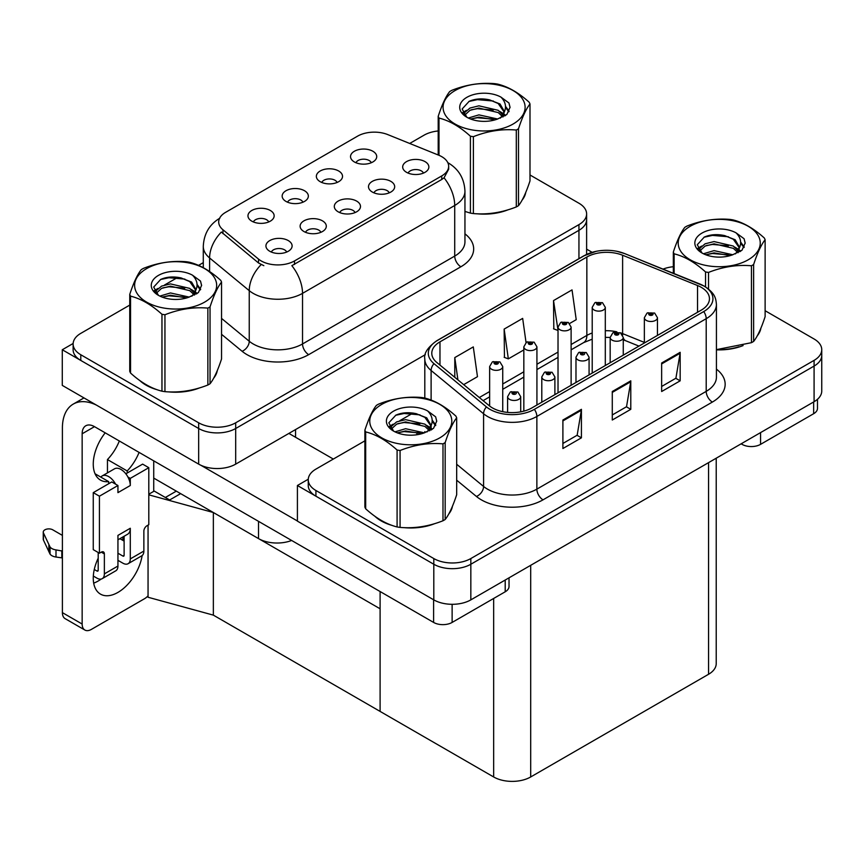 <?xml version="1.0" encoding="UTF-8"?>
<svg xmlns="http://www.w3.org/2000/svg" width="865" height="865" viewBox="0 0 865 865"><rect width="100%" height="100%" fill="white"/><g stroke="black" fill="none" stroke-linecap="round" stroke-linejoin="round"><path stroke-width="1.3" d="M355.061 212.574A7.85 4.53 0 0 0 352.952 210.368A7.85 4.53 0 0 0 345.211 209.222A7.85 4.53 0 0 0 339.74 212.574M356.65 201.102A13.094 7.558 0 0 0 339.88 200.258A13.094 7.558 0 0 0 335.544 209.654A13.094 7.558 0 0 0 338.139 211.795A13.094 7.558 0 0 0 359.256 209.654A13.094 7.558 0 0 0 356.65 201.102M302.912 202.205A7.85 4.53 0 0 0 300.804 199.999A7.85 4.53 0 0 0 293.062 198.853A7.85 4.53 0 0 0 287.591 202.205M304.502 190.733A13.094 7.558 0 0 0 287.731 189.889A13.094 7.558 0 0 0 283.396 199.285A13.094 7.558 0 0 0 285.991 201.426A13.094 7.558 0 0 0 307.107 199.285A13.094 7.558 0 0 0 304.502 190.733M320.872 232.317A7.85 4.53 0 0 0 318.763 230.101A7.85 4.53 0 0 0 311.022 228.955A7.85 4.53 0 0 0 305.54 232.317M322.461 220.845A13.094 7.558 0 0 0 305.691 220.002A13.094 7.558 0 0 0 301.355 229.398A13.094 7.558 0 0 0 303.95 231.528A13.094 7.558 0 0 0 325.067 229.398A13.094 7.558 0 0 0 322.461 220.845M286.683 252.05A7.85 4.53 0 0 0 284.574 249.844A7.85 4.53 0 0 0 276.832 248.698A7.85 4.53 0 0 0 271.351 252.05M288.272 240.578A13.094 7.558 0 0 0 271.502 239.735A13.094 7.558 0 0 0 267.166 249.131A13.094 7.558 0 0 0 269.761 251.272A13.094 7.558 0 0 0 290.878 249.131A13.094 7.558 0 0 0 288.272 240.578M389.25 192.841A7.85 4.53 0 0 0 387.142 190.624A7.85 4.53 0 0 0 379.4 189.478A7.85 4.53 0 0 0 373.929 192.841M390.839 181.358A13.094 7.558 0 0 0 374.069 180.526A13.094 7.558 0 0 0 369.733 189.911A13.094 7.558 0 0 0 372.328 192.052A13.094 7.558 0 0 0 393.445 189.911A13.094 7.558 0 0 0 390.839 181.358M423.439 173.097A7.85 4.53 0 0 0 421.331 170.892A7.85 4.53 0 0 0 413.589 169.735A7.85 4.53 0 0 0 408.118 173.097M425.029 161.625A13.094 7.558 0 0 0 408.258 160.782A13.094 7.558 0 0 0 403.923 170.178A13.094 7.558 0 0 0 406.518 172.308A13.094 7.558 0 0 0 427.634 170.178A13.094 7.558 0 0 0 425.029 161.625M371.29 162.728A7.85 4.53 0 0 0 369.182 160.522A7.85 4.53 0 0 0 361.44 159.365A7.85 4.53 0 0 0 355.969 162.728M372.88 151.256A13.094 7.558 0 0 0 356.11 150.413A13.094 7.558 0 0 0 351.774 159.809A13.094 7.558 0 0 0 354.369 161.95A13.094 7.558 0 0 0 375.486 159.809A13.094 7.558 0 0 0 372.88 151.256M337.101 182.472A7.85 4.53 0 0 0 334.993 180.255A7.85 4.53 0 0 0 327.251 179.109A7.85 4.53 0 0 0 321.78 182.472M338.691 171A13.094 7.558 0 0 0 321.921 170.156A13.094 7.558 0 0 0 317.585 179.542A13.094 7.558 0 0 0 320.18 181.682A13.094 7.558 0 0 0 341.297 179.542A13.094 7.558 0 0 0 338.691 171M268.723 221.948A7.85 4.53 0 0 0 266.615 219.742A7.85 4.53 0 0 0 258.873 218.585A7.85 4.53 0 0 0 253.391 221.948M270.312 210.476A13.094 7.558 0 0 0 253.542 209.633A13.094 7.558 0 0 0 249.207 219.029A13.094 7.558 0 0 0 251.802 221.159A13.094 7.558 0 0 0 272.918 219.029A13.094 7.558 0 0 0 270.312 210.476M441.756 156.673A23.56 13.602 0 0 0 438.609 155.149L387.79 134.605A23.56 13.602 0 0 0 357.613 136.129L225.603 212.347A23.56 13.602 0 0 0 218.694 221.97A23.56 13.602 0 0 0 222.954 229.766L258.538 259.111A23.56 13.602 0 0 0 294.511 260.927L441.756 175.909A23.56 13.602 0 0 0 448.665 166.296A23.56 13.602 0 0 0 441.756 156.673M291.635 540.463A26.188 15.116 180 0 1 258.527 538.603L153.732 478.096M73.136 343.481L62.28 349.752L198.669 428.499A26.188 15.116 0 0 0 235.691 428.499L578.945 230.317A26.188 15.116 0 0 0 586.621 219.634A26.188 15.116 0 0 1 578.945 230.317L235.691 428.499A26.188 15.116 0 0 1 198.669 428.499L80.791 360.446A26.188 15.116 0 0 1 73.125 349.752L73.125 344.054A26.188 15.116 0 0 0 80.791 354.747L198.669 422.801A26.188 15.116 0 0 0 235.691 422.801L578.945 224.619A26.188 15.116 0 0 0 586.621 213.936A26.188 15.116 0 0 0 578.945 203.243L529.996 174.979M62.28 349.752L62.28 385.39L198.669 464.127A26.188 15.116 0 0 0 235.691 464.127L425.342 354.639M180.644 493.634L169.659 499.97L153.732 490.779M213.352 615.134L213.352 512.513L380.103 608.787L380.103 711.408L213.352 615.134L148.056 597.25L148.056 525.131M176.319 491.136L165.345 497.483L154.23 491.071L148.802 494.207M148.802 494.834L213.352 512.513M364.879 440.847L315.92 469.111A26.188 15.116 0 0 0 308.254 479.805L308.254 485.503A26.188 15.116 0 0 0 315.92 496.196L433.798 564.25A26.188 15.116 0 0 0 470.83 564.25L814.084 366.068A26.188 15.116 0 0 0 821.75 355.385A26.188 15.116 0 0 1 814.084 366.068L470.83 564.25A26.188 15.116 0 0 1 433.798 564.25L297.409 485.503L297.409 521.141L433.798 599.877A26.188 15.116 0 0 0 470.83 599.877L814.084 401.706A26.188 15.116 0 0 0 821.75 391.012L821.75 349.687A26.188 15.116 0 0 0 814.084 338.993L765.125 310.73M308.275 479.232L297.409 485.503M716.22 458.201L716.22 663.596A26.188 15.116 180 0 1 708.554 674.278L530.688 776.965A26.188 15.116 180 0 1 493.656 776.965L380.103 711.408L380.103 591.541M139.795 380.546A41.898 24.188 0 0 0 146.023 385.13A41.898 24.188 0 0 0 157.203 389.747M448.665 166.296L448.665 169.183L444.048 177.801L441.756 179.466L291.851 265.674A30.545 17.635 60 0 1 302.534 293.354A34.914 20.155 180 0 1 253.164 293.354A34.914 20.155 180 0 1 249.25 290.662L209.6 257.965A34.914 20.155 180 0 1 203.286 246.406L203.286 267.685M263.836 265.674L258.538 262.992L221.375 232.047A30.545 20.436 129.5 0 0 209.6 257.965L209.6 271.524M470.409 213.114L470.409 136.205A47.132 27.215 -0 0 0 473.393 136.67L473.393 213.569A47.132 27.215 -0 0 1 470.409 213.114L464.948 211.417A41.898 24.188 0 0 0 465.651 211.666M476.939 213.785A41.898 24.188 0 0 0 507.971 209.827M522.114 200.107A41.898 24.188 0 0 0 525.769 192.43M168.491 391.867A41.898 24.188 0 0 0 199.523 387.909M213.666 378.189A41.898 24.188 0 0 0 217.32 370.501M438.198 130.972A26.188 15.116 0 0 0 424.045 135.189L409.707 143.46M203.286 262.646L198.539 265.382M177.887 277.308L164.588 284.985M129.75 305.096L80.791 333.36A26.188 15.116 0 0 0 73.125 344.054M374.934 516.308A41.898 24.188 0 0 0 381.151 520.892A41.898 24.188 0 0 0 392.332 525.498M701.266 287.331A27.929 16.121 180 0 1 709.451 298.728A27.929 16.121 180 0 1 701.266 310.135L531.921 407.902A27.929 16.121 180 0 1 489.298 405.75L436.836 362.5A27.929 16.121 180 0 1 431.786 353.244A27.929 16.121 180 0 1 439.971 341.848L586.848 257.046A27.929 16.121 180 0 1 622.616 255.24L697.536 285.526A27.929 16.121 180 0 1 701.266 287.331M703.732 285.904A31.421 18.143 0 0 0 699.536 283.871L624.616 253.586A31.421 18.143 0 0 0 617.069 251.337A31.421 18.143 0 0 0 596.126 251.337A31.421 18.143 0 0 0 584.383 255.618L437.495 340.421A31.421 18.143 0 0 0 433.981 363.646L486.433 406.907A31.421 18.143 0 0 0 534.386 409.329L703.732 311.562A31.421 18.143 0 0 0 703.732 285.904M562.899 420.022L562.899 448.524L581.421 437.831L581.421 409.329L562.899 420.022M562.899 443.464L577.16 435.236L581.345 410.269A6.985 4.033 -120 0 0 581.421 409.329M577.041 435.3L581.421 437.831M661.649 363.008L661.649 391.51L680.16 380.827L680.16 352.315L661.649 363.008M661.649 386.46L675.911 378.221L680.085 353.266A6.985 4.033 -120 0 0 680.16 352.315M675.781 378.297L680.16 380.827M612.279 391.51L612.279 420.022L630.79 409.329L630.79 380.827L612.279 391.51M612.279 414.962L626.53 406.723L630.715 381.768A6.985 4.033 -120 0 0 630.79 380.827M626.411 406.799L630.79 409.329M716.425 349.838A41.898 24.188 0 0 0 743.1 345.578M757.243 335.858A41.898 24.188 0 0 0 760.897 328.181M403.62 527.618A41.898 24.188 0 0 0 434.652 523.66M448.794 513.94A41.898 24.188 0 0 0 452.449 506.263M308.254 479.805A26.188 15.116 0 0 0 315.92 490.498L433.798 558.552A26.188 15.116 0 0 0 470.83 558.552L814.084 360.37A26.188 15.116 0 0 0 821.75 349.687M673.327 266.723A26.188 15.116 0 0 0 663.055 269.101M413.016 413.059L399.727 420.736M569.646 323.478L576.22 319.682L572.035 289.894L553.524 300.588L553.816 328.916M463.694 384.644L477.469 376.686L473.296 346.908L454.785 357.591L454.785 377.291M526.05 342.551L522.665 318.396L504.154 329.089L504.446 357.418M504.154 329.089L508.328 358.867L523.833 349.925M508.328 358.867L504.154 357.31M553.524 300.588L558.022 330.181M557.698 330.365L553.524 328.808M454.785 357.591L457.909 379.865M502.738 411.675L502.738 366.565A6.542 3.784 180 0 1 498.694 370.058A6.542 3.784 180 0 1 491.558 369.236A6.542 3.784 180 0 1 489.644 366.565L492.261 362.024A4.368 2.627 57.8 0 1 494.585 362.154A2.184 1.265 0 0 0 494.65 363.895A2.184 1.265 0 0 0 497.732 363.895A2.184 1.265 0 0 0 497.732 362.111A2.184 1.265 0 0 0 494.715 362.078L497.061 363.008L495.569 363.365L495.602 362.63M494.715 362.078A4.368 2.411 -117.9 0 0 492.672 361.775A4.368 2.411 -117.9 0 0 492.488 361.905M495.548 363.343L494.585 362.154M495.569 363.365L495.548 362.662M520.698 411.859L520.698 396.678A6.542 3.784 180 0 1 516.654 400.171A6.542 3.784 180 0 1 509.517 399.349A6.542 3.784 180 0 1 507.604 396.678L510.209 392.126A4.368 2.627 57.8 0 1 512.545 392.256A2.184 1.265 0 0 0 512.61 393.997A2.184 1.265 0 0 0 515.691 393.997A2.184 1.265 0 0 0 515.691 392.223A2.184 1.265 0 0 0 512.675 392.18L514.761 392.753L513.529 393.467L513.561 392.742M512.675 392.18A4.368 2.411 -117.9 0 0 510.631 391.888A4.368 2.411 -117.9 0 0 510.447 392.007M513.507 393.456L512.545 392.256M513.529 393.467L513.507 392.775M760.573 432.597L760.573 444.351L813.651 413.708L813.651 401.955M592.147 252.331L586.621 249.142M817.479 399.284L817.479 408.367A13.094 7.558 180 0 1 813.651 413.708M760.573 444.351A13.094 7.558 180 0 1 742.062 444.351L742.062 443.28M741.132 443.821L742.062 444.351M101.194 579.063A34.914 20.155 -60 0 1 98.199 580.999A34.914 20.155 -60 0 1 93.68 583.129M142.141 555.557A34.914 20.155 -60 0 1 117.943 592.406A34.914 20.155 -60 0 1 100.491 594.125A34.914 20.155 -60 0 1 98.199 558.195M108.687 483.73L108.687 481.643L95.064 473.782M139.081 452.395A34.914 20.155 -60 0 1 127.198 470.96L127.198 473.036M127.198 470.96L107.455 459.553L107.455 472.885M452.125 604.311L452.125 622.432L505.203 591.79L505.203 580.037M333.328 459.066L288.888 433.419M297.409 520.99L200.918 465.294M119.338 440.988A34.914 20.155 -60 0 1 107.455 459.553M122.852 536.981A34.914 20.155 -60 0 1 122.819 540.344M82.153 624.043A13.094 7.558 120 0 0 84.857 630.034L65.113 618.637A13.094 7.558 -60 0 1 62.399 612.636L82.153 624.043L82.153 433.776A17.451 10.077 60 0 1 85.765 425.785A17.451 10.077 60 0 1 94.49 426.65L433.614 622.432L433.614 599.769M96.404 405.09A52.365 30.232 -120 0 0 73.244 404.096A52.365 30.232 -120 0 0 62.399 428.067L62.399 612.636M84.857 630.034A13.094 7.558 120 0 0 91.409 629.385L144.477 598.742A13.094 7.558 120 0 0 148.056 595.844M108.687 481.643A34.914 20.155 -60 0 1 100.491 480.107A34.914 20.155 -60 0 1 105.195 432.824M153.732 491.352L153.732 460.85M509.031 577.82L509.031 586.448A13.094 7.558 180 0 1 505.203 591.79M452.125 622.432A13.094 7.558 180 0 1 433.614 622.432M536.927 405.015L536.927 346.833A6.542 3.784 180 0 1 532.883 350.314A6.542 3.784 180 0 1 525.747 349.503A6.542 3.784 180 0 1 523.833 346.833L526.45 342.281A4.368 2.627 57.8 0 1 528.774 342.41A2.184 1.265 0 0 0 528.839 344.151A2.184 1.265 0 0 0 531.921 344.151A2.184 1.265 0 0 0 531.921 342.378A2.184 1.265 0 0 0 528.904 342.335L531.251 343.264L529.758 343.621L528.774 342.41M529.791 343.632L529.791 342.897M528.904 342.335A4.368 2.411 -117.9 0 0 526.861 342.043A4.368 2.411 -117.9 0 0 526.677 342.162M529.758 343.621L529.737 342.918M571.116 385.271L571.116 327.089A6.542 3.784 180 0 1 567.072 330.581A6.542 3.784 180 0 1 559.936 329.76A6.542 3.784 180 0 1 558.022 327.089L560.639 322.548A4.368 2.627 57.8 0 1 562.964 322.677A2.184 1.265 0 0 0 563.029 324.418A2.184 1.265 0 0 0 566.11 324.418A2.184 1.265 0 0 0 566.11 322.634A2.184 1.265 0 0 0 563.093 322.591L565.44 323.521L563.948 323.878L562.964 322.677M563.98 323.899L563.98 323.153M563.093 322.591A4.368 2.411 -117.9 0 0 561.05 322.299A4.368 2.411 -117.9 0 0 560.866 322.429M563.948 323.878L563.926 323.186M605.305 365.538L605.305 307.345A6.542 3.784 180 0 1 601.262 310.838A6.542 3.784 180 0 1 594.136 310.016A6.542 3.784 180 0 1 592.211 307.345L594.828 302.804A4.368 2.627 57.8 0 1 597.153 302.934A2.184 1.265 0 0 0 597.218 304.675A2.184 1.265 0 0 0 600.299 304.675A2.184 1.265 0 0 0 600.299 302.891A2.184 1.265 0 0 0 597.283 302.858L599.629 303.788L598.148 304.145L598.169 303.41M597.283 302.858A4.368 2.411 -117.9 0 0 595.25 302.566A4.368 2.411 -117.9 0 0 595.055 302.685M598.115 304.123L597.153 302.934M598.148 304.145L598.115 303.442M554.887 394.645L554.887 376.935A6.542 3.784 180 0 1 550.843 380.427A6.542 3.784 180 0 1 543.707 379.605A6.542 3.784 180 0 1 541.793 376.935L544.409 372.393A4.368 2.627 57.8 0 1 546.734 372.523A2.184 1.265 0 0 0 546.799 374.264A2.184 1.265 0 0 0 549.88 374.264A2.184 1.265 0 0 0 549.88 372.48A2.184 1.265 0 0 0 546.864 372.447L549.21 373.377L547.718 373.723L546.734 372.523M547.75 373.745L547.75 372.999M546.864 372.447A4.368 2.411 -117.9 0 0 544.82 372.145A4.368 2.411 -117.9 0 0 544.636 372.274M547.718 373.723L547.696 373.031M589.076 374.902L589.076 357.191A6.542 3.784 180 0 1 585.032 360.683A6.542 3.784 180 0 1 577.896 359.872A6.542 3.784 180 0 1 575.982 357.191L578.599 352.65A4.368 2.627 57.8 0 1 580.923 352.779A2.184 1.265 0 0 0 580.988 354.52A2.184 1.265 0 0 0 584.07 354.52A2.184 1.265 0 0 0 584.07 352.747A2.184 1.265 0 0 0 581.053 352.704L583.151 353.277L581.907 353.99L581.94 353.266M581.053 352.704A4.368 2.411 -117.9 0 0 579.009 352.412A4.368 2.411 -117.9 0 0 578.826 352.531M581.885 353.969L580.923 352.779M581.907 353.99L581.885 353.288M623.265 355.169L623.265 337.458A6.542 3.784 180 0 1 619.221 340.951A6.542 3.784 180 0 1 612.085 340.129A6.542 3.784 180 0 1 610.171 337.458L612.788 332.917A4.368 2.627 57.8 0 1 615.112 333.047A2.184 1.265 0 0 0 615.177 334.787A2.184 1.265 0 0 0 618.259 334.787A2.184 1.265 0 0 0 618.259 333.003A2.184 1.265 0 0 0 615.242 332.96L617.588 333.89L616.096 334.247L615.112 333.047M616.129 334.268L616.129 333.522M615.242 332.96A4.368 2.411 -117.9 0 0 613.199 332.668A4.368 2.411 -117.9 0 0 613.015 332.798M616.075 334.236L616.075 333.555M657.454 335.425L657.454 317.714A6.542 3.784 180 0 1 653.41 321.207A6.542 3.784 180 0 1 646.285 320.385A6.542 3.784 180 0 1 644.36 317.714L646.977 313.173A4.368 2.627 57.8 0 1 649.301 313.303A2.184 1.265 0 0 0 649.366 315.044A2.184 1.265 0 0 0 652.448 315.044A2.184 1.265 0 0 0 652.448 313.26A2.184 1.265 0 0 0 649.431 313.227L651.778 314.157L650.296 314.514L650.318 313.779M649.431 313.227A4.368 2.411 -117.9 0 0 647.398 312.935A4.368 2.411 -117.9 0 0 647.204 313.054M650.264 314.492L649.301 313.303M650.296 314.514L650.264 313.811M115.586 484.151L117.943 485.514L99.432 496.196L93.258 492.639L111.769 481.946L115.586 484.151A13.094 7.558 -120 0 0 108.687 476.604A13.094 7.558 -120 0 0 102.135 475.955A13.094 7.558 -120 0 0 100.827 477.112M127.933 477.026L130.291 478.377L130.291 485.514A13.094 7.558 -120 0 0 127.933 477.026A13.094 7.558 -120 0 0 121.024 469.479A13.094 7.558 -120 0 0 114.483 468.83L102.135 475.955M93.323 576.047L96.956 578.144A10.477 6.044 -120 0 0 102.2 578.663A10.477 6.044 -120 0 0 104.362 573.873L117.943 566.034L117.943 535.392L130.291 528.266L130.291 558.909L143.86 551.07L143.86 531.121A4.368 2.519 -60 0 1 146.953 525.769L148.802 524.698L148.802 467.695L142.628 464.127L125.847 473.815M117.943 566.034A10.477 6.044 60 0 1 115.769 570.824L102.2 578.663M62.399 535.392L52.765 529.823A5.568 3.222 180 0 0 46.688 529.131A5.568 3.222 180 0 0 43.25 532.105L43.25 539.23A5.568 3.222 0 0 0 43.445 540.063L50.051 554.119A8.726 5.039 0 0 0 55.998 557.028L55.998 549.902L62.399 551.07M117.943 539.814L127.577 534.256A13.094 7.558 -120 0 0 130.291 528.266M124.117 536.257L124.117 555.341A1.741 1.006 60 0 1 123.749 556.141A1.741 1.006 60 0 1 122.884 556.054L124.117 555.341M117.943 553.211L122.884 556.054M143.86 551.07A10.477 6.044 60 0 1 141.698 555.86L128.117 563.699A10.477 6.044 -120 0 1 122.884 563.18L117.943 560.336M128.117 563.699A10.477 6.044 -120 0 0 130.291 558.909M130.291 485.514L117.943 492.639L117.943 485.514M98.199 552.497L98.199 570.305A1.741 1.006 60 0 1 97.832 571.105A1.741 1.006 60 0 1 96.956 571.019L98.199 570.305M93.258 492.639L93.258 549.643L99.432 553.211L101.281 552.14A4.368 2.519 -60 0 1 103.465 551.924A4.368 2.519 -60 0 1 104.362 553.924L104.362 573.873M124.117 541.09L119.921 538.679M148.802 467.695L130.291 478.377M99.432 496.196L99.432 553.211M62.399 558.195L61.815 557.86L61.815 550.735M94.274 569.473L96.956 571.019M61.815 557.86L55.998 557.028M55.998 549.902A8.726 5.039 0 0 1 50.051 546.994L43.445 532.937A5.568 3.222 180 0 1 43.25 532.105M50.051 546.994L50.051 554.119M48.883 544.669L48.883 551.794M524.32 195.739A41.455 23.939 180 0 1 523.876 196.69M503.808 211.006A41.455 23.939 180 0 1 482.67 213.871M759.448 331.49A41.455 23.939 180 0 1 759.005 332.441M738.937 346.757A41.455 23.939 180 0 1 717.809 349.622M215.872 373.821A41.455 23.939 180 0 1 215.428 374.772M195.36 389.088A41.455 23.939 180 0 1 174.222 391.953M152.035 387.704A41.455 23.939 180 0 1 146.336 384.957A41.455 23.939 180 0 1 142.574 382.46M451 509.572A41.455 23.939 180 0 1 450.557 510.523M430.489 524.839A41.455 23.939 180 0 1 409.361 527.704M387.174 523.455A41.455 23.939 180 0 1 381.465 520.708A41.455 23.939 180 0 1 377.702 518.211M455.087 90.544A41.023 23.679 -0 0 0 455.087 124.03A41.023 23.679 -0 0 0 513.096 124.03A41.023 23.679 -0 0 0 513.096 90.544A41.023 23.679 -0 0 0 455.087 90.544M473.393 213.569C487.644 214.823 501.949 212.606 516.308 206.93A47.132 27.215 -0 0 0 517.421 206.313A47.132 27.215 -0 0 0 518.492 205.675C522.309 200.896 526.147 192.636 529.996 180.893L529.996 103.995A47.132 27.215 -0 0 0 529.196 102.265C518.697 92.76 508.22 86.705 497.775 84.132A47.132 27.215 -0 0 0 494.791 83.667C480.432 82.445 466.127 84.651 451.876 90.306A47.132 27.215 -0 0 0 450.773 90.922A47.132 27.215 -0 0 0 449.692 91.571C445.843 96.415 442.015 104.665 438.198 116.343A47.132 27.215 -0 0 0 438.998 118.073L438.998 155.3M470.409 136.205C459.91 126.69 449.443 120.646 438.998 118.073M516.308 206.93L516.308 130.031C502.068 128.777 487.763 130.993 473.393 136.67M516.308 130.031A47.132 27.215 -0 0 0 517.421 129.404A47.132 27.215 -0 0 0 518.492 128.766L518.492 205.675M497.667 119.013L478.929 114.872L468.3 118.018M495.05 119.867L478.929 117.132L470.69 119.046M502.792 115.056L498.208 110.309L478.929 105.822L469.987 108.049L464.819 112.461L464.148 114.85M502.057 116.18L498.208 112.569L478.929 108.082L469.987 110.309L464.559 115.294M500.305 118.137L503.365 113.899L504.046 110.904L500.035 103.984L489.082 99.756C481.621 98.232 474.982 98.761 469.165 101.335L462.137 108.99L466.851 117.197M502.998 116.959L504.046 112.699M503.981 111.801L498.208 103.519L489.612 99.853M466.851 97.334A24.382 14.078 -0 0 0 466.851 117.24A24.382 14.078 -0 0 0 497.332 119.111L506.847 114.494L510.047 107.292L508.955 102.989L500.965 97.118A24.382 14.078 -0 0 0 466.851 97.334M500.965 97.118C506.036 102.286 506.847 107.876 503.365 113.888M438.198 154.976L438.198 116.343M529.996 103.995C526.179 108.763 522.341 117.024 518.492 128.766M493.266 119.111L477.383 117.748L471.057 118.894M504.868 115.899L503.754 115.002M503.084 114.515L501.949 113.769M493.266 110.06L477.383 108.698L471.057 109.844M464.948 112.234L463.078 113.391M508.836 111.801L505.495 107.401M493.331 101.021L477.383 99.648L468.873 101.465M510.047 107.509L508.955 102.989M505.603 115.423L503.96 114.018M503.473 113.661L499.559 111.315M466.484 110.342L462.656 112.558M509.117 111.261L505.484 106.265M690.216 226.295A41.023 23.679 -0 0 0 690.216 259.781A41.023 23.679 -0 0 0 748.236 259.781A41.023 23.679 -0 0 0 748.236 226.295A41.023 23.679 -0 0 0 690.216 226.295M716.425 349.633L751.447 342.681A47.132 27.215 -0 0 0 752.55 342.064A47.132 27.215 -0 0 0 753.631 341.426C757.448 336.647 761.276 328.386 765.125 316.644L765.125 239.746A47.132 27.215 -0 0 0 764.325 238.016C753.826 228.511 743.359 222.456 732.915 219.883A47.132 27.215 -0 0 0 729.93 219.418C715.56 218.196 701.255 220.402 687.015 226.057A47.132 27.215 -0 0 0 685.902 226.684A47.132 27.215 -0 0 0 684.831 227.322C680.982 232.166 677.144 240.427 673.327 252.093A47.132 27.215 -0 0 0 674.127 253.823L674.127 273.578M705.548 286.877L705.548 271.956C695.049 262.441 684.572 256.397 674.127 253.823M705.548 271.956A47.132 27.215 -0 0 0 708.521 272.421L708.521 289.029M751.447 342.681L751.447 265.782C737.196 264.539 722.891 266.744 708.521 272.421M751.447 265.782A47.132 27.215 -0 0 0 752.55 265.155A47.132 27.215 -0 0 0 753.631 264.517L753.631 341.426M732.796 254.764L714.058 250.623L703.429 253.769M730.19 255.618L714.058 252.883L705.818 254.797M737.932 250.807L733.336 246.06L714.058 241.573L705.116 243.8L699.958 248.212L699.277 250.612M737.196 251.931L733.336 248.331L714.058 243.833L705.116 246.06L699.688 251.045M735.434 253.888L738.505 249.639L739.175 246.655L735.163 239.735L724.21 235.507C716.75 233.983 710.111 234.512 704.294 237.086L697.266 244.752L701.991 252.948M738.126 252.71L739.175 248.45M739.121 247.552L733.336 239.281L724.74 235.604M701.98 233.085A24.382 14.078 -0 0 0 701.98 252.991A24.382 14.078 -0 0 0 732.471 254.861L741.975 250.255L745.176 243.043L744.084 238.74L736.093 232.869A24.382 14.078 -0 0 0 701.98 233.085M736.093 232.869C741.175 238.037 741.975 243.627 738.505 249.639M673.327 273.254L673.327 252.093M765.125 239.746C761.308 244.514 757.47 252.775 753.631 264.517M728.395 254.861L712.511 253.499L706.186 254.645M740.008 251.65L738.894 250.753M738.213 250.266L737.077 249.52M728.395 245.811L712.511 244.449L706.186 245.595M700.077 247.985L698.217 249.142M743.976 247.552L740.624 243.151M728.46 236.783L712.511 235.399L704.002 237.226M745.176 243.26L744.084 238.74M740.732 251.174L739.088 249.769M738.602 249.412L734.699 247.066M701.612 246.093L697.796 248.309M744.246 247.022L740.624 242.016M146.639 268.626A41.023 23.679 -0 0 0 146.639 302.112A41.023 23.679 -0 0 0 204.648 302.112A41.023 23.679 -0 0 0 204.648 268.626A41.023 23.679 -0 0 0 146.639 268.626M142.325 269.004A47.132 27.215 -0 0 0 141.244 269.653C137.394 274.497 133.567 282.747 129.75 294.424A47.132 27.215 -0 0 0 130.55 296.144L130.55 373.053C140.995 382.535 151.462 388.58 161.96 391.185A47.132 27.215 -0 0 0 164.945 391.65C179.196 392.894 193.501 390.688 207.86 385.012A47.132 27.215 -0 0 0 208.973 384.395A47.132 27.215 -0 0 0 210.044 383.757C213.86 378.978 217.699 370.717 221.548 358.975L221.548 282.077A47.132 27.215 -0 0 0 220.748 280.346C210.249 270.832 199.772 264.787 189.327 262.214A47.132 27.215 -0 0 0 186.343 261.749C171.984 260.516 157.679 262.733 143.428 268.388A47.132 27.215 -0 0 0 142.325 269.004M161.96 391.185L161.96 314.287C151.462 304.772 140.995 298.728 130.55 296.144M161.96 314.287A47.132 27.215 -0 0 0 164.945 314.752L164.945 391.65M207.86 385.012L207.86 308.113C193.619 306.859 179.315 309.075 164.945 314.752M207.86 308.113A47.132 27.215 -0 0 0 208.973 307.486A47.132 27.215 -0 0 0 210.044 306.848L210.044 383.757M129.75 294.424L129.75 371.334A47.132 27.215 -0 0 0 130.55 373.053M189.219 297.095L170.481 292.954L159.852 296.1M186.602 297.949L170.481 295.214L162.242 297.127M194.344 293.138L189.749 288.391L170.481 283.904L161.539 286.131L156.37 290.543L155.7 292.932M193.609 294.262L189.749 290.651L170.481 286.164L161.539 288.391L156.111 293.376M191.857 296.219L194.917 291.981L195.598 288.986L191.587 282.055L180.634 277.838C173.173 276.313 166.534 276.843 160.717 279.417L153.689 287.072L158.403 295.279M194.549 295.041L195.598 290.781M195.533 289.883L189.749 281.601L181.163 277.935M158.403 275.416A24.382 14.078 -0 0 0 158.403 295.322A24.382 14.078 -0 0 0 188.884 297.192L198.399 292.575L201.599 285.364L200.507 281.071L192.517 275.2A24.382 14.078 -0 0 0 158.403 275.416M192.517 275.2C197.588 280.368 198.399 285.958 194.917 291.97M221.548 282.077C217.731 286.845 213.893 295.106 210.044 306.848M184.818 297.192L168.935 295.83L162.609 296.976M196.42 293.981L195.306 293.084M194.636 292.597L193.501 291.851M184.818 288.142L168.935 286.78L162.609 287.926M156.5 290.316L154.63 291.462M200.388 289.883L197.047 285.482M184.883 279.103L168.935 277.73L160.425 279.546M201.599 285.591L200.507 281.071M197.155 293.505L195.512 292.1M195.025 291.732L191.111 289.397M158.036 288.423L154.208 290.64M200.669 289.343L197.036 284.347M381.768 404.377A41.023 23.679 -0 0 0 381.768 437.863A41.023 23.679 -0 0 0 439.788 437.863A41.023 23.679 -0 0 0 439.788 404.377A41.023 23.679 -0 0 0 381.768 404.377M377.454 404.755A47.132 27.215 -0 0 0 376.383 405.404C372.534 410.248 368.695 418.509 364.879 430.175A47.132 27.215 -0 0 0 365.679 431.905L365.679 508.804C376.124 518.286 386.601 524.331 397.089 526.947A47.132 27.215 -0 0 0 400.073 527.401C414.324 528.656 428.629 526.439 442.988 520.762A47.132 27.215 -0 0 0 444.102 520.146A47.132 27.215 -0 0 0 445.172 519.508C449 514.729 452.828 506.468 456.677 494.726L456.677 417.827A47.132 27.215 -0 0 0 455.877 416.097C445.378 406.593 434.911 400.538 424.466 397.965A47.132 27.215 -0 0 0 421.482 397.5C407.112 396.278 392.807 398.484 378.567 404.139A47.132 27.215 -0 0 0 377.454 404.755M397.089 526.947L397.089 450.038C386.601 440.523 376.124 434.479 365.679 431.905M397.089 450.038A47.132 27.215 -0 0 0 400.073 450.503L400.073 527.401M442.988 520.762L442.988 443.864C428.748 442.621 414.443 444.826 400.073 450.503M442.988 443.864A47.132 27.215 -0 0 0 444.102 443.237A47.132 27.215 -0 0 0 445.172 442.599L445.172 519.508M364.879 430.175L364.879 507.085A47.132 27.215 -0 0 0 365.679 508.804M424.347 432.846L405.609 428.705L394.981 431.851M421.742 433.7L405.609 430.965L397.37 432.878M429.483 428.889L424.888 424.142L405.609 419.655L396.667 421.882L391.51 426.294L390.829 428.694M428.748 430.013L424.888 426.402L405.609 421.915L396.667 424.142L391.239 429.127M426.986 431.97L430.056 427.721L430.727 424.737L426.715 417.817L415.762 413.589C408.302 412.064 401.663 412.594 395.846 415.168L388.818 422.823L393.543 431.029M429.678 430.792L430.727 426.532M430.673 425.634L424.888 417.352L416.292 413.686M393.532 411.167A24.382 14.078 -0 0 0 393.532 431.073A24.382 14.078 -0 0 0 424.023 432.943L433.527 428.337L436.728 421.125L435.636 416.822L427.645 410.951A24.382 14.078 -0 0 0 393.532 411.167M427.645 410.951C432.727 416.119 433.527 421.709 430.056 427.721M456.677 417.827C452.86 422.596 449.022 430.857 445.172 442.599M419.947 432.943L404.063 431.581L397.738 432.727M431.559 429.732L430.446 428.835M429.764 428.348L428.629 427.602M419.947 423.893L404.063 422.531L397.738 423.677M391.629 426.067L389.769 427.224M435.528 425.634L432.176 421.233M420.012 414.865L404.063 413.481L395.554 415.297M436.728 421.341L435.636 416.822M432.284 429.256L430.64 427.851M430.154 427.494L426.25 425.147M393.164 424.174L389.347 426.391M435.798 425.093L432.176 420.098M258.527 538.603L258.527 521.346M578.945 258.657L578.945 224.619M235.691 464.127L235.691 422.801M198.669 464.127L198.669 422.801M295.56 437.268L295.56 429.57M222.954 229.766L222.954 233.658M258.538 259.111L258.538 262.992M294.511 260.927L294.511 264.474M441.756 175.909L441.756 179.466M433.798 599.877L433.798 558.552M470.83 599.877L470.83 558.552M814.084 401.706L814.084 360.37M708.554 674.278L708.554 462.634M530.688 776.965L530.688 565.321M493.656 776.965L493.656 598.461M464.948 233.842A43.639 25.193 180 0 1 460.894 266.766L308.697 354.639A8.726 5.039 60 0 1 302.534 343.946L454.72 256.083A34.914 20.155 0 0 0 464.948 241.832L464.948 191.23A34.914 20.155 180 0 1 454.72 205.481A30.545 17.635 -120 0 0 444.048 177.801M308.697 354.639A43.639 25.193 180 0 1 246.99 354.639A43.639 25.193 180 0 1 242.103 351.276L221.548 334.322M261.144 264.614A30.545 20.436 129.5 0 0 249.25 290.662L249.25 341.253A34.914 20.155 0 0 0 253.164 343.946A34.914 20.155 0 0 0 302.534 343.946L302.534 293.354L454.72 205.481L454.72 256.083A8.726 5.039 60 0 0 460.894 266.766M80.791 354.747L80.791 360.446M221.548 318.417L249.25 341.253A8.726 5.839 -50.5 0 1 242.103 351.276M716.425 369.128A43.639 25.193 180 0 1 712.371 402.063L543.036 499.829A8.726 5.039 60 0 1 536.862 489.136L706.208 391.369A34.914 20.155 0 0 0 716.425 377.118L716.425 304.426A34.914 20.155 180 0 1 706.208 318.688A8.726 5.039 -120 0 0 703.732 311.562M543.036 499.829A43.639 25.193 180 0 1 481.318 499.829A43.639 25.193 180 0 1 476.431 496.467L456.677 480.183M486.433 406.907A8.726 5.839 129.5 0 0 483.578 413.762L483.578 486.454A34.914 20.155 0 0 0 487.492 489.136A34.914 20.155 0 0 0 536.862 489.136L536.862 416.454A34.914 20.155 180 0 1 483.578 413.762L431.116 370.512A34.914 20.155 180 0 1 424.802 358.943L424.802 398.051M700.088 284.098A8.726 4.087 112 0 0 699.807 283.958A8.726 4.087 112 0 0 699.536 283.871M596.126 251.337L583.724 255.899A8.726 5.039 60 0 1 584.383 255.618M437.495 340.421A8.726 5.039 -120 0 0 436.836 340.702C427.732 347.287 423.72 353.363 424.802 358.943M433.981 363.646A8.726 5.839 129.5 0 0 431.116 370.512L431.116 400.095M534.386 409.329A8.726 5.039 60 0 1 536.862 416.454L706.208 318.688L706.208 391.369A8.726 5.039 60 0 0 712.371 402.063M416.627 434.792A43.639 25.193 180 0 1 417.6 432.154M315.92 490.498L315.92 496.196M431.116 425.721L431.116 430.002M424.802 431.635A34.914 20.155 0 0 0 424.856 432.705M456.677 464.267L483.578 486.454A8.726 5.839 -50.5 0 1 476.431 496.467M439.971 341.848L439.971 365.073M697.536 285.526L697.536 312.287M622.616 255.24L622.616 333.62A27.929 16.121 0 0 0 620.594 332.874M644.36 342.41L622.616 333.62A15.711 7.353 -68 0 0 622.681 335.079M616.853 331.836A27.929 16.121 0 0 0 605.305 330.722M592.211 333.014A27.929 16.121 0 0 0 586.848 335.425L571.116 344.519M586.848 257.046L586.848 335.425A15.711 9.072 60 0 1 583.594 342.627L571.116 349.828M558.022 352.077L536.927 364.252M523.833 371.809L502.738 383.995M489.644 391.553L479.307 397.522M638.965 346.108L625.741 340.756A15.711 7.353 -68 0 1 623.265 337.858M612.279 392.418L630.715 381.768M661.649 363.916L680.085 353.266M562.899 420.92L581.345 410.269M94.49 426.65L82.153 433.776M104.362 553.924L101.281 552.14M43.445 532.937L43.445 540.063M586.621 254.397L586.621 213.936M464.948 191.23C464.354 178.677 458.839 169.27 448.394 162.998L447.811 162.663M219.84 218.175C209.395 224.446 203.881 233.853 203.286 246.406M716.425 304.426C715.852 298.436 715.355 293.484 704.402 286.185L624.887 253.672L617.069 251.337M583.724 255.899L436.836 340.702M625.741 340.756L623.265 339.858M610.171 362.727L610.171 337.458L605.305 337.361M592.211 339.177L583.594 342.627M558.022 357.386L536.927 369.571M523.833 377.129L502.738 389.304M489.644 396.862L483.103 400.646M502.738 366.565L499.916 361.894L492.672 361.775M489.644 406.031L489.644 366.565M520.698 396.678L517.875 392.007L510.631 391.888M507.604 412.41L507.604 396.678M73.244 404.096L83.97 397.911M536.927 346.833L534.105 342.162L526.861 342.043M523.833 411.156L523.833 346.833M571.116 327.089L568.294 322.418L561.05 322.299M558.022 392.829L558.022 327.089M605.305 307.345L602.483 302.674L595.25 302.566M592.211 373.096L592.211 307.345M554.887 376.935L552.065 372.264L544.82 372.145M541.793 402.203L541.793 376.935M589.076 357.191L586.254 352.531L579.009 352.412M575.982 382.46L575.982 357.191M623.265 337.458L620.443 332.787L613.199 332.668M657.454 317.714L654.632 313.043L647.398 312.935M644.36 342.983L644.36 317.714"/></g></svg>

